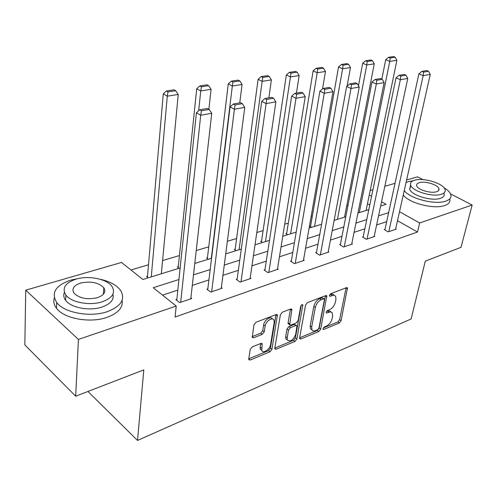 <?xml version="1.0" encoding="UTF-8"?>
<svg xmlns="http://www.w3.org/2000/svg" width="497" height="497" viewBox="0 0 497 497"><rect width="100%" height="100%" fill="white"/><g stroke="black" fill="none" stroke-linecap="round" stroke-linejoin="round"><path stroke-width="0.75" d="M323.007 328.647L323.069 329.287L323.808 329.443L339.321 323L341.104 320.671L347.465 287.893L346.484 287.676L330.76 293.69L329.461 295.373L329.53 296.075L330.263 296.243L333.767 295.162L335.618 296.181L335.947 299.393L335.413 302.083C334.444 305.661 332.487 308.196 329.542 309.687L327.492 310.501L326.2 312.172L326.268 312.843L327.007 313.004L330.244 311.886L332.077 312.507L332.667 315.955L332.145 318.596C331.188 322.112 329.25 324.628 326.324 326.144L324.286 326.989L323.007 328.647M252.196 346.925L250.19 349.497L248.755 358.902L248.823 359.679L250.19 360.039L270.001 351.808L271.946 349.304L277.388 314.918L276.121 314.576L255.974 322.28L253.936 324.876L252.234 337.395L253.6 337.78L262.254 334.351L264.255 331.797L265.162 326.069C265.74 321.217 272.561 316.657 273.953 320.155L274.182 322.559L270.561 344.626C269.983 349.391 263.118 354.001 261.82 350.453L262.143 343.787L260.819 343.439L252.196 346.925M450.493 193.855L472.15 205.037L461.005 247.351L425.289 261.142L411.131 318.95L137.514 440.448L143.801 369.886L75.681 396.202L78.414 339.432L25.732 290.167L121.523 262.453L142.881 279.476L180.144 267.964M472.15 205.037L419.661 222.954L399.507 211.753M178.932 279.519L153.219 287.72L176.218 306.053L175.068 317.024L417.517 232.018L419.661 222.954M176.218 306.053L78.414 339.432M299.635 337.842L299.71 338.718L300.865 338.979L318.857 331.499L320.689 329.126L326.796 295.858L325.734 295.609L307.475 302.592L305.562 305.052L299.635 337.842M295.013 341.414L276.139 349.254L274.884 348.944L274.816 348.117L280.395 314.719L282.364 312.191L290.658 309.022L291.863 309.333L289.689 324.771L290.888 325.069L296.243 322.938L298.157 320.472L300.666 306.413C301.281 304.891 301.996 304.381 302.822 304.885L296.902 338.973L295.013 341.414L293.516 340.302L274.829 348.037M87.938 391.468L137.514 440.448M417.517 232.018L397.501 220.718M386.672 221.668L376.614 224.961M364.854 228.819L354.069 232.354M341.979 236.317L330.418 240.107M317.987 244.189L305.58 248.251M292.783 252.451L279.451 256.819M266.274 261.142L251.942 265.839M238.355 270.293L222.936 275.35M208.914 279.948L192.308 285.39M177.82 290.142L162.544 295.15M384.982 229.428L384.299 229.651L388.126 231.869L396.239 229.117L395.693 228.8M363.22 236.727L362.506 236.97L366.339 239.262L374.837 236.379L374.26 236.038M340.414 244.381L339.662 244.636L343.514 247.009L352.423 243.984L351.808 243.611M316.49 252.408L315.707 252.675L319.559 255.135L328.908 251.967L328.262 251.557M291.372 260.838L290.546 261.118L294.398 263.677L304.226 260.341L303.543 259.894M264.957 269.703L264.087 269.995L267.939 272.654L278.277 269.144L277.55 268.653M237.144 279.041L236.23 279.345L240.07 282.11L250.96 278.413L250.19 277.866M207.821 288.875L206.858 289.204L210.685 292.087L222.171 288.185L221.345 287.577M176.864 299.269L175.845 299.61L179.647 302.617L191.786 298.498L190.904 297.809M348.006 205.329L346.763 205.702M312.364 215.953L311.172 216.307M288.322 223.116L284.706 224.19M263.099 230.627L256.812 232.503M236.609 238.523L227.365 241.275M208.759 246.816L196.24 250.55M179.429 255.557L162.569 260.577M148.504 264.771L130.978 269.989M369.762 205.056L367.463 203.758M334.195 220.053L334.531 220.252M310.6 225.992L309.855 226.222L311.638 227.328M286.657 233.354L285.868 233.59L287.657 234.739M261.54 241.07L260.714 241.325L262.503 242.511M235.174 249.177L234.304 249.444L236.087 250.674M207.454 257.695L206.541 257.974L208.318 259.254M178.28 266.665L177.317 266.957L179.082 268.287M147.528 276.115L146.516 276.431L148.261 277.811M406.621 179.982L417.53 176.826L422.941 179.622M75.681 396.202L24.85 344.918L25.732 290.167M370.178 190.525L372.924 189.73M384.84 186.282L395.028 183.337M380.646 206L386.113 204.31L381.547 201.776M371.582 196.234L369.271 194.948M194.787 263.435L211.567 258.254M225.725 253.874L241.293 249.065M255.011 244.822L269.467 240.355M282.762 236.249L296.206 232.093M309.103 228.111L321.609 224.246M334.139 220.37L345.782 216.773M357.958 213.014L368.811 209.659M388.635 212.654L378.552 215.872M366.749 219.631L355.933 223.078M343.806 226.949L332.201 230.645M319.726 234.627L307.27 238.597M294.423 242.691L281.041 246.959M267.802 251.184L253.414 255.769M239.765 260.124L224.271 265.063M210.181 269.554L193.495 274.872M330.934 311.911L329.983 311.047L328.442 310.886L327.542 311.141L329.051 312.184M326.411 311.594L327.542 311.141M334.146 295.199L332.984 294.267L331.679 294.181L330.791 294.423L332.325 295.448M329.629 294.864L330.791 294.423M323.255 327.995L337.823 321.963L339.613 319.639L346.055 287.844M299.648 337.767L317.359 330.437L319.192 328.063L325.38 295.746M317.676 329.722L318.962 328.051L324.392 299.685L324.317 298.989L323.572 298.815L321.36 299.666C318.316 301.17 316.309 303.76 315.34 307.426L311.694 326.939L311.967 329.84C312.663 330.996 313.843 331.257 315.489 330.623L317.676 329.722M323.982 298.759L322.037 297.778L323.572 298.815M310.463 328.766L311.967 329.84L310.463 328.766L310.19 325.864L313.812 306.369C314.775 302.704 316.782 300.12 319.826 298.622L322.037 297.778M288.714 324.063L288.167 323.665L288.08 322.764L290.434 309.109M301.207 305.295L295.398 337.867L296.902 338.973M287.198 337.736L287.403 340.047C290.521 342.011 293.286 340.085 295.703 334.257L296.964 325.783L295.79 325.504L290.441 327.641L288.515 330.12L287.198 337.736L285.688 336.624L285.899 338.929L287.316 339.985M296.442 325.405L294.274 324.404L295.79 325.504M285.688 336.624L287.005 329.014L288.925 326.535L294.274 324.404M293.516 340.302L295.398 337.867M261.838 350.497L260.316 349.298L260.13 347.117L260.701 343.489M272.387 318.975C270.94 315.57 264.199 320.124 263.634 324.926L265.162 326.069M252.153 336.587L260.732 333.201L262.733 330.648L263.634 324.926M248.767 358.828L268.504 350.658L270.449 348.155L275.953 314.638M359.281 212.604L389.747 61.417L396.879 60.305L366.078 210.504M390.164 57.994L395.158 57.23L393.543 56.552L388.542 57.31L390.164 57.994L389.747 61.417L385.703 59.696L381.833 79.122M396.879 60.305L395.158 57.23M388.542 57.31L385.703 59.696M388.809 231.639L423.177 75.662L418.89 73.836L384.864 229.981M395.569 229.341L430.259 74.401L423.177 75.662L423.574 72.121L428.532 71.257L426.817 70.537L421.854 71.394L423.574 72.121M418.89 73.836L421.854 71.394M428.532 71.257L430.259 74.401M404.254 190.562C409.609 198.57 435.111 205.124 445.784 201.13C449.853 199.713 451.543 197.595 450.841 194.774C450.108 192.376 447.809 190.009 443.951 187.68M413.162 180.759L408.553 181.598L406.037 182.573M403.266 194.954C408.596 203.012 434.03 209.579 444.691 205.534C448.76 204.099 450.444 201.962 449.754 199.117M444.113 193.706C444.635 195.762 443.405 197.303 440.423 198.322C431.775 201.546 410.951 195.215 409.69 189.071L410.839 185.605M441.417 194.259C444.399 193.252 445.629 191.73 445.101 189.686C443.846 183.511 423.394 177.274 414.529 180.262C411.311 181.256 410 182.846 410.609 185.033C411.876 191.134 432.757 197.452 441.417 194.259M419.219 182.703C417.169 183.343 416.337 184.362 416.722 185.754C417.536 189.692 430.942 193.755 436.546 191.724C438.497 191.078 439.292 190.084 438.95 188.754C438.137 184.785 424.91 180.753 419.219 182.703M79.042 278.401L70.897 280.078C55.633 285.303 50.899 292.783 56.701 302.511C64.094 312.824 90.348 317.608 107.234 311.681C121.218 306.245 125.66 299.144 120.56 290.372C116.621 285.104 109.769 281.389 100.009 279.221M54.335 297.933C53.204 301.424 53.924 304.866 56.503 308.264C63.871 318.639 90.032 323.404 106.867 317.415C118.162 313.247 123.244 307.537 122.107 300.281M112.918 294.156C114.229 299.66 110.57 303.965 101.947 307.084C89.721 311.296 70.922 307.805 65.66 300.362C63.684 297.734 63.262 295.081 64.386 292.416M102.27 301.791C112.496 297.939 115.726 292.826 111.98 286.452C106.967 278.947 88.64 275.239 76.029 279.14C65.138 282.886 61.752 288.192 65.871 295.056C71.152 302.468 90.007 305.966 102.27 301.791M80.57 283.066C73.631 285.489 71.469 288.887 74.078 293.249C79.588 298.442 87.391 299.908 97.48 297.66C104.146 295.187 106.246 291.869 103.792 287.707C98.468 282.476 90.727 280.929 80.57 283.066M337.432 219.357L366.761 65.008L374.253 63.84L344.539 217.158M367.208 61.498L372.458 60.696L370.83 59.994L365.581 60.789L367.208 61.498L366.761 65.008L362.704 63.231L358.48 85.733M374.253 63.84L372.458 60.696M365.581 60.789L362.704 63.231M314.558 226.421L342.613 68.785L350.484 67.555L347.117 86.08M343.085 65.175L348.602 64.337L346.974 63.61L341.458 64.448L343.085 65.175L342.613 68.785L338.544 66.946L310.495 226.613M350.484 67.555L348.602 64.337M341.458 64.448L338.544 66.946M367.053 239.02L400.34 79.725L396.028 77.836L363.096 237.324M374.135 236.615L407.788 78.402L400.34 79.725L400.768 76.091L405.987 75.184L404.26 74.438L399.041 75.339L400.768 76.091M347.44 287.875L347.03 287.608M396.028 77.836L399.041 75.339M405.987 75.184L407.788 78.402M344.259 246.754L376.31 83.999L371.98 82.048L340.29 245.021M351.683 244.238L384.144 82.608L376.31 83.999L376.769 80.265L382.261 79.309L380.528 78.538L375.036 79.489L376.769 80.265M371.98 82.048L375.036 79.489M382.261 79.309L384.144 82.608M290.596 233.826L317.198 72.755L325.485 71.456L322.528 88.92M317.707 69.046L323.516 68.164L321.888 67.412L316.08 68.294L317.707 69.046L317.198 72.755L313.122 70.854L286.545 234.025M325.485 71.456L323.516 68.164M316.08 68.294L313.122 70.854M265.46 241.598L290.428 76.936L299.163 75.569L296.429 93.082M290.975 73.127L297.1 72.195L295.466 71.419L289.341 72.345L290.975 73.127L290.428 76.936L286.353 74.966L261.434 241.797M299.163 75.569L297.1 72.195M289.341 72.345L286.353 74.966M239.063 249.755L262.18 81.346L271.399 79.905L268.852 97.853M262.77 77.433L269.237 76.445L267.603 75.643L261.142 76.619L262.77 77.433L262.18 81.346L258.111 79.303L235.069 249.966M271.399 79.905L269.237 76.445M261.142 76.619L258.111 79.303M320.348 254.868L350.981 88.509L346.639 86.484L316.365 253.097M328.138 252.227L359.244 87.037L350.981 88.509L351.478 84.67L357.268 83.664L355.529 82.862L349.739 83.869L351.478 84.67M346.639 86.484L349.739 83.869M357.268 83.664L359.244 87.037M295.224 263.398L324.255 93.262L319.9 91.162L291.248 261.584M303.412 260.614L332.978 91.709L324.255 93.262L324.789 89.317L330.903 88.255L329.163 87.422L323.044 88.485L324.789 89.317M319.9 91.162L323.044 88.485M330.903 88.255L332.978 91.709M268.809 272.362L296.007 98.294L291.652 96.114L264.833 270.511M277.425 269.436L305.233 96.648L296.007 98.294L296.585 94.225L303.052 93.101L301.306 92.243L294.839 93.361L296.585 94.225M291.652 96.114L294.839 93.361M303.052 93.101L305.233 96.648M211.306 258.334L232.335 86.006L242.082 84.484L239.747 102.885M232.975 81.974L239.809 80.936L238.175 80.098L231.347 81.135L232.975 81.974L232.335 86.006L228.278 83.887L207.348 258.558M242.082 84.484L239.809 80.936M231.347 81.135L228.278 83.887M240.989 281.799L266.106 103.612L261.751 101.345L237.019 279.917M250.066 278.724L275.878 101.873L266.106 103.612L266.727 99.425L273.58 98.232L271.834 97.337L264.988 98.524L266.727 99.425M261.751 101.345L264.988 98.524M273.58 98.232L275.878 101.873M198.657 110.763L200.757 90.939L211.076 89.33L208.864 109.265M201.447 86.789L208.678 85.683L207.056 84.819L199.825 85.913L201.447 86.789L200.757 90.939L196.719 88.739L178.181 267.61M211.076 89.33L208.678 85.683M199.825 85.913L196.719 88.739M211.647 291.758L234.398 109.253L230.061 106.892L207.703 289.838M221.227 288.508L244.766 107.408L234.398 109.253L235.075 104.935L242.343 103.668L240.604 102.742L233.335 103.997L235.075 104.935M230.061 106.892L233.335 103.997M242.343 103.668L244.766 107.408M151.268 276.885L167.284 96.169L178.23 94.461L161.326 273.779M168.029 91.889L175.702 90.715L174.087 89.814L166.42 90.976L168.029 91.889L167.284 96.169L163.271 93.877L147.435 277.158M178.23 94.461L175.702 90.715M166.42 90.976L163.271 93.877M180.672 302.269L200.72 115.248L196.408 112.788L176.752 300.331M190.786 298.84L211.741 113.291L200.72 115.248L201.459 110.788L209.181 109.439L207.448 108.47L199.726 109.806L201.459 110.788M196.408 112.788L199.726 109.806M209.181 109.439L211.741 113.291M322.982 328.859L323.808 329.443M329.43 295.684L330.263 296.243M326.175 312.433L327.007 313.004M346.036 287.918L347.571 288.919M339.613 319.639L341.104 320.671M337.823 321.963L339.321 323M325.361 295.821L326.902 296.858M319.192 328.063L320.689 329.126M317.359 330.437L318.857 331.499M299.604 338.053L300.865 338.979M319.826 298.622L321.36 299.666M313.812 306.369L315.34 307.426M310.19 325.864L311.694 326.939M274.798 348.229L276.139 349.254M290.422 309.184L291.956 310.277M288.08 322.764L289.602 323.864M301.791 304.785L302.89 305.556M288.925 326.535L290.441 327.641M287.005 329.014L288.515 330.12M260.726 343.477L262.211 344.62M260.13 347.117L261.633 348.279M262.733 330.648L264.255 331.797M260.732 333.201L262.254 334.351M252.147 336.662L253.6 337.78M275.947 314.719L277.481 315.837M270.449 348.155L271.946 349.304M268.504 350.658L270.001 351.808M248.755 358.902L250.19 360.039M326.312 295.529L326.796 295.858M291.298 308.929L291.863 309.333M288.167 323.665L289.689 324.771M302.443 304.618L302.822 304.885M285.899 338.929L287.403 340.047M261.54 343.334L262.143 343.787M260.316 349.298L261.82 350.453M276.786 314.483L277.388 314.918M438.491 190.637L438.95 188.754M409.69 189.071L410.609 185.033M103.388 294.249L103.792 287.707M65.66 300.362L65.871 295.056M56.701 302.511L56.503 308.264"/></g></svg>

